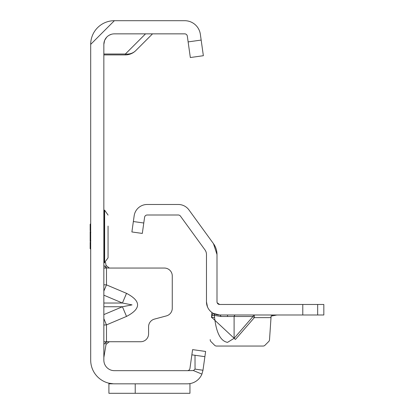 <?xml version="1.0" encoding="UTF-8"?>
<svg xmlns="http://www.w3.org/2000/svg" width="414" height="414" viewBox="0 0 414 414"><rect width="100%" height="100%" fill="white"/><g stroke="black" fill="none" stroke-linecap="round" stroke-linejoin="round"><path stroke-width="0.62" d="M103.852 291.109L106.481 284.884L103.852 284.765M103.852 295.177L122.43 303.027L132.04 304.89L122.43 306.748L126.518 316.425C141.246 308.735 141.246 301.045 126.518 293.35L106.481 284.884L106.481 268.049L103.852 268.049M103.852 44.381L103.852 360.144A10.526 10.526 0 0 0 114.378 370.67L187.345 370.67A2.629 2.629 0 0 0 189.954 368.403L191.858 354.834L195.015 355.274L195.041 369.122L202.979 370.235L201.923 374.096A15.789 15.789 0 0 1 187.345 383.825L114.378 383.825A23.681 23.681 0 0 1 90.692 360.144L90.692 44.381L114.378 20.7L184.716 20.7A15.789 15.789 0 0 1 200.35 34.29L203.357 55.709L190.331 57.536L187.319 36.121A2.629 2.629 0 0 0 184.716 33.855L114.378 33.855A10.526 10.526 0 0 0 103.852 44.381L104.576 40.546M103.852 325.016L106.481 324.892L103.852 318.666M103.852 341.726L109.327 341.726L106.046 344.36L105.71 342.497L107.573 341.726L140.688 341.726A7.892 7.892 0 0 0 148.585 333.834L148.585 326.734A7.892 7.892 0 0 1 154.432 319.106L166.412 315.898A7.892 7.892 0 0 0 172.265 308.275L172.265 275.941A7.892 7.892 0 0 0 164.374 268.049L107.573 268.049L105.71 267.278L106.481 268.049M104.701 40.236L106.657 37.229M109.255 35.185L111.345 34.3M189.954 368.403A2.629 2.629 0 0 1 187.345 370.67L193.41 370.561L195.041 369.122M108.908 383.188L113.452 383.809L108.908 383.809L108.908 383.188M191.858 354.834L192.593 349.623L205.618 351.45L204.889 356.666L195.015 355.274M204.889 356.666L202.979 370.235M193.41 370.561L201.923 374.096M188.101 383.809L189.954 383.612L188.101 383.809M135.223 383.825L135.223 393.3L189.954 393.3L189.954 383.809M90.692 44.381A23.681 23.681 0 0 1 114.378 20.7M190.331 57.536L203.357 55.709M189.954 393.3L108.908 393.3L108.908 383.809M152.528 33.855L135.792 50.591A14.733 13.103 -135 0 1 125.375 54.017L145.537 33.855M103.852 54.017L125.375 54.017L125.375 54.907A14.733 14.733 0 0 0 135.792 50.591A14.733 14.733 0 0 1 125.375 54.907L103.852 54.907M103.852 252.261L104.375 255.417M105.534 262.352L106.046 265.415L109.327 268.049M103.852 265.415L105.71 267.278L106.046 265.415M103.852 344.36L105.71 342.497M103.852 357.515L106.046 344.36M103.852 303.027L122.43 303.027L126.518 293.35M90.169 232.828L90.169 231.488M90.537 240.684A0.528 0.507 0 0 1 90.169 240.203L90.169 232.746A0.528 0.507 180 0 1 90.537 232.259M103.852 231.99L104.375 231.136L103.852 232.326M104.638 262.786L104.638 210.162L104.375 210.162L104.375 262.786L108.059 257.855L108.059 246.873M108.059 226.075L108.059 257.855M108.059 228.952L108.059 233.31M108.059 243.282L108.059 243.991M90.692 230.722L90.169 230.722L90.169 224.46A0.528 0.512 0 0 1 90.433 224.015A0.528 0.367 -109.1 0 1 90.521 223.964L90.521 223.964A0.528 0.367 -109.1 0 1 90.64 223.948M90.169 232.373L90.169 232.927M90.169 240.016L90.169 240.575M90.169 241.46L90.169 240.12M90.64 248.995A0.528 0.367 -70.9 0 1 90.433 248.928A0.528 0.512 180 0 1 90.169 248.488L90.169 242.221L90.692 242.221M90.692 240.705L90.692 240.389M90.692 232.559L90.433 240.337L90.169 240.203A0.528 0.528 0 0 0 90.609 240.72L90.837 240.762M90.169 248.529A0.528 0.528 0 0 0 90.438 248.99L90.433 248.974A0.528 0.512 0 0 1 90.169 248.529L90.169 248.545M90.433 223.969L90.438 223.958A0.528 0.528 0 0 0 90.169 224.414L90.169 224.414A0.528 0.512 180 0 1 90.433 223.969L90.692 223.814M103.852 249.383L104.375 250.511L103.852 249.808M103.852 240.622L104.375 241.812L103.852 240.958M103.852 223.141L104.375 222.437L103.852 223.565M90.433 227.69L90.692 227.897L90.169 228.005A0.528 0.362 0 0 1 90.433 227.69L90.433 224.015M90.433 245.254A0.528 0.362 180 0 1 90.169 244.943L90.692 245.047L90.433 248.928M90.169 248.488A0.528 0.528 0 0 0 90.521 248.985L90.692 249.042M90.692 232.238L90.169 232.746A0.528 0.528 0 0 1 90.609 232.223L90.837 232.187M235.421 314.997A2.629 1.459 -90 0 0 234.101 316.493L220.947 316.493L214.566 315.421A2.629 2.587 119 0 0 213.251 313.346L219.632 314.997A13.155 13.155 0 0 1 206.472 301.842L206.472 254.512A7.892 7.892 0 0 0 204.966 249.87L180.426 216.092A2.629 2.629 0 0 0 178.294 215.006L147.187 215.006A2.629 2.629 0 0 0 144.584 217.272L142.312 233.424L131.89 231.959L140.889 233.222M235.421 339.459L234.101 338.316L253.006 316.493A2.629 1.459 -90 0 1 254.32 314.997L254.32 317.631L235.421 339.459L211.978 317.595L214.566 317.367C216.294 332.799 220.615 341.136 227.524 342.373L234.101 338.316L234.101 316.493L253.006 316.493L254.32 317.631L270.865 317.631L271.113 316.105L269.514 339.791A2.629 2.629 0 0 1 268.748 341.488L264.96 345.276L268.748 341.488M317.667 314.997L317.667 304.471L323.831 304.471L323.831 314.997L219.632 314.997A2.629 1.459 90 0 1 220.947 316.493M277.68 314.997L276.164 315.002M272.334 315.297L271.113 316.105L276.899 314.997M317.667 304.471L219.627 304.471L217.205 302.862L216.998 301.842L217.215 302.893M211.549 317.631L211.864 312.461M214.628 345.276L210.974 341.622L214.628 345.276A2.629 2.629 0 0 0 216.486 346.047L263.097 346.047L216.486 346.047M210.208 339.604A2.629 2.629 0 0 0 210.974 341.622M263.097 346.047A2.629 2.629 0 0 0 264.96 345.276M213.101 313.263L211.797 315.551L214.385 315.318L214.566 317.367L214.385 315.318A2.629 2.587 119.8 0 0 213.101 313.263L213.251 313.346M218.328 304.124L218.028 303.928M219.632 304.471A2.629 2.629 0 0 1 216.998 301.842L216.998 254.512L213.479 243.686L188.939 209.903A13.155 13.155 0 0 0 178.294 204.48L147.187 204.48A13.155 13.155 0 0 0 134.162 215.808L131.89 231.959M216.998 254.512A18.418 18.418 0 0 0 213.479 243.686M207.502 306.945L206.472 301.842M103.852 314.599L122.43 306.748L103.852 306.748M126.518 316.425L106.481 324.892L106.481 341.726M188.132 41.902L201.163 40.07M103.852 243.991L104.375 243.991M103.852 242.221L104.375 242.221M103.852 230.722L104.375 230.722M103.852 228.952L104.375 228.952M90.169 228.952L90.692 228.952M90.692 243.991L90.169 243.991M227.524 314.997L227.524 316.312M211.978 317.595L211.797 315.551A15.789 15.789 0 0 1 211.683 315.484M143.777 223.001L133.355 221.537M302.784 314.997L302.784 304.471M104.638 210.162L108.059 215.089M103.852 249.254L104.375 249.782M103.852 223.689L104.375 223.162M103.852 249.818L104.375 250.511M103.852 223.13L104.375 222.437M103.852 231.959L104.375 231.136M103.852 240.989L104.375 241.812M90.692 223.907L90.521 223.964A0.528 0.528 0 0 0 90.169 224.46"/></g></svg>
